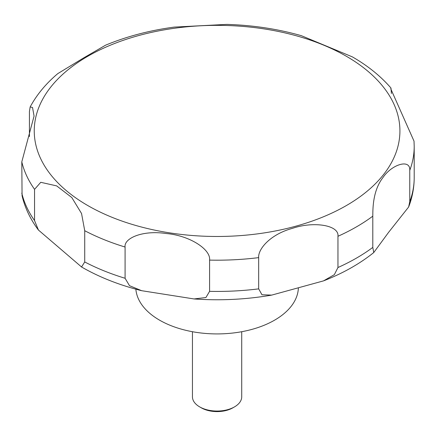 <?xml version="1.0" encoding="UTF-8"?>
<svg xmlns="http://www.w3.org/2000/svg" width="436" height="436" viewBox="0 0 436 436"><rect width="100%" height="100%" fill="white"/><g stroke="black" fill="none" stroke-linecap="round" stroke-linejoin="round"><path stroke-width="0.65" d="M135.863 289.182A81.309 46.946 0 0 0 159.587 320.171A81.309 46.946 0 0 0 247.223 330.575A81.309 46.946 0 0 0 298.366 288.191M192.445 331.714L192.445 396.82A24.639 14.225 0 0 0 199.661 406.881L201.307 407.834A22.307 12.878 0 0 0 232.857 407.834L234.508 406.881A24.639 14.225 0 0 0 241.724 396.82L241.724 331.714M81.554 266.979L38.444 230.05L34.553 220.589L34.553 189.349L40.761 182.303L56.68 185.894L71.804 197.541L81.554 213.526L84.726 230.72L84.726 261.96L81.554 266.979M29.425 136.593L29.425 111.556L30.16 106.934L32.526 107.479L34.073 116.052L21.8 161.87L22.067 195.775C24.983 207.977 30.438 219.401 38.439 230.05M409.764 170.394L409.764 201.639L408.625 207.018L388.596 232.339L373.761 252.548L372.796 247.408L372.796 216.169C372.851 207.956 372.911 190.478 382.939 177.583C391.991 164.127 410.614 158.66 409.764 170.394A197.116 113.807 0 0 0 414.2 146.387L414.026 141.16L390.787 88.846L390.967 88.034C380.683 76.153 367.821 65.776 352.386 56.893L301.39 35.698C277.754 28.961 252.896 25.195 226.813 24.394L174.22 27.097C149.45 30.444 126.565 36.471 105.572 45.186L83.87 57.781L57.83 73.591C46.02 83.532 36.798 94.65 30.16 106.934M125.088 278.277L125.088 247.038C123.737 238.388 142.414 229.919 166.121 233.522C189.328 235.413 210.959 249.272 209.585 260.107L209.585 291.346L205.923 297.526L194.042 298.949L141.651 290.698L129.487 285.673L125.088 278.277A197.116 113.807 0 0 1 84.726 261.96M258.673 288.866L258.673 257.627C257.899 249.267 270.097 234.361 292.589 228.3C313.511 221.145 339.366 225.025 337.955 236.285L337.955 267.524L334.347 274.664L323.507 280.882L271.704 295.107L261.971 294.763L258.673 288.866A197.116 113.807 0 0 1 209.585 291.346M390.967 88.034L391.419 93.484M201.307 407.834L199.661 406.881A24.639 14.225 0 0 0 234.508 406.881M87.8 205.558A182.837 105.561 0 0 0 346.369 205.558A182.837 105.561 0 0 0 346.369 56.271A182.837 105.561 0 0 0 87.8 56.271A182.837 105.561 0 0 0 87.8 205.558M21.8 193.11A197.116 113.807 0 0 0 34.553 220.589M21.8 161.87A197.116 113.807 0 0 0 34.553 189.349M84.726 230.72A197.116 113.807 0 0 0 125.088 247.038M209.585 260.107A197.116 113.807 0 0 0 258.673 257.627M337.955 236.285A197.116 113.807 0 0 0 372.796 216.169M409.764 201.639A197.116 113.807 0 0 0 414.2 177.626C414.178 187.671 412.32 197.47 408.625 207.018M337.955 267.524A197.116 113.807 0 0 0 372.796 247.408M141.651 290.698C119.393 285.117 99.441 277.258 81.783 267.121L81.319 266.854M414.2 146.387L414.2 177.626M373.761 252.548C359.591 263.911 342.843 273.356 323.507 280.882M271.704 295.107C246.242 299.505 220.354 300.786 194.042 298.949"/></g></svg>
